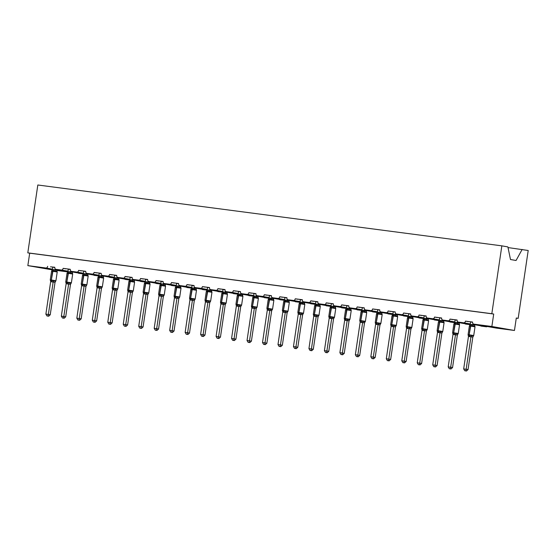 <?xml version="1.0" encoding="UTF-8"?>
<svg xmlns="http://www.w3.org/2000/svg" width="556" height="556" viewBox="0 0 556 556"><rect width="100%" height="100%" fill="white"/><g stroke="black" fill="none" stroke-linecap="round" stroke-linejoin="round"><path stroke-width="0.83" d="M508.024 247.573L528.2 250.492L518.178 318.352L516.295 318.018L514.46 330.472L496.404 328.103A1.89 1.501 100 0 1 496.355 328.096A1.89 1.501 100 0 1 496.299 328.082M516.288 318.101L518.178 318.352M54.787 267.387L52.806 267.214M52.382 269.868L27.842 265.629L29.683 253.182L493.707 314.043L491.865 326.49L473.816 324.127A1.89 1.501 100 0 1 473.761 324.113A1.89 1.501 100 0 1 472.6 322.063L465.462 321.125A1.89 1.501 -80 0 1 463.697 322.8L458.339 322.098A1.89 1.501 100 0 1 458.29 322.084A1.89 1.501 100 0 1 457.129 320.034L449.985 319.095A1.89 1.501 -80 0 1 448.226 320.77L442.868 320.068A1.89 1.501 100 0 1 442.812 320.054A1.89 1.501 100 0 1 441.652 318.004L434.514 317.066A1.89 1.501 -80 0 1 432.749 318.741L427.39 318.032A1.89 1.501 100 0 1 427.342 318.025A1.89 1.501 100 0 1 426.181 315.975L419.036 315.037A1.89 1.501 -80 0 1 417.278 316.711L411.92 316.003A1.89 1.501 100 0 1 411.864 315.996A1.89 1.501 100 0 1 410.703 313.945L403.566 313.007A1.89 1.501 -80 0 1 401.8 314.682L396.442 313.973A1.89 1.501 100 0 1 396.393 313.966A1.89 1.501 100 0 1 395.233 311.916L388.088 310.978A1.89 1.501 -80 0 1 386.33 312.653L380.971 311.944A1.89 1.501 100 0 1 380.916 311.937A1.89 1.501 100 0 1 379.755 309.887L372.617 308.948A1.89 1.501 -80 0 1 370.852 310.616L365.494 309.914A1.89 1.501 100 0 1 365.445 309.907A1.89 1.501 100 0 1 364.284 307.857L357.14 306.919A1.89 1.501 -80 0 1 355.381 308.587L350.023 307.885A1.89 1.501 100 0 1 349.967 307.878A1.89 1.501 100 0 1 348.814 305.828L341.669 304.89A1.89 1.501 -80 0 1 339.904 306.558L334.545 305.856A1.89 1.501 100 0 1 334.497 305.849A1.89 1.501 100 0 1 333.336 303.798L326.191 302.86A1.89 1.501 -80 0 1 324.433 304.528L319.075 303.826A1.89 1.501 100 0 1 319.019 303.819A1.89 1.501 100 0 1 317.865 301.769L310.721 300.831A1.89 1.501 -80 0 1 308.955 302.499L303.597 301.797A1.89 1.501 100 0 1 303.548 301.79A1.89 1.501 100 0 1 302.388 299.74L295.243 298.801A1.89 1.501 -80 0 1 293.485 300.469L288.126 299.767A1.89 1.501 100 0 1 288.077 299.76A1.89 1.501 100 0 1 286.917 297.71L279.772 296.772A1.89 1.501 -80 0 1 278.007 298.44L272.649 297.738A1.89 1.501 100 0 1 272.6 297.731A1.89 1.501 100 0 1 271.439 295.674L264.295 294.743A1.89 1.501 -80 0 1 262.536 296.411L257.178 295.709A1.89 1.501 100 0 1 257.129 295.702A1.89 1.501 100 0 1 255.968 293.644L248.824 292.713A1.89 1.501 -80 0 1 247.059 294.381L241.707 293.679A1.89 1.501 100 0 1 241.651 293.672A1.89 1.501 100 0 1 240.491 291.615L233.346 290.684A1.89 1.501 -80 0 1 231.588 292.352L226.229 291.65A1.89 1.501 100 0 1 226.181 291.643A1.89 1.501 100 0 1 225.02 289.586L217.876 288.654A1.89 1.501 -80 0 1 216.11 290.322L210.759 289.62A1.89 1.501 100 0 1 210.703 289.613A1.89 1.501 100 0 1 209.542 287.556L202.405 286.625A1.89 1.501 -80 0 1 200.64 288.293L195.281 287.591A1.89 1.501 100 0 1 195.232 287.584A1.89 1.501 100 0 1 194.072 285.527L186.927 284.596A1.89 1.501 -80 0 1 185.162 286.264L179.81 285.562A1.89 1.501 100 0 1 179.755 285.555A1.89 1.501 100 0 1 178.594 283.497L171.456 282.566A1.89 1.501 -80 0 1 169.691 284.234L164.333 283.532A1.89 1.501 100 0 1 164.284 283.525A1.89 1.501 100 0 1 163.123 281.468L155.979 280.537A1.89 1.501 -80 0 1 154.214 282.205L148.862 281.503A1.89 1.501 100 0 1 148.806 281.496A1.89 1.501 100 0 1 147.646 279.439L140.508 278.507A1.89 1.501 -80 0 1 138.743 280.175L133.384 279.473A1.89 1.501 100 0 1 133.336 279.466A1.89 1.501 100 0 1 132.175 277.409L125.03 276.478A1.89 1.501 -80 0 1 123.265 278.146L117.914 277.444A1.89 1.501 100 0 1 117.858 277.437A1.89 1.501 100 0 1 116.697 275.38L109.56 274.449A1.89 1.501 -80 0 1 107.794 276.117L102.436 275.415A1.89 1.501 100 0 1 102.387 275.408A1.89 1.501 100 0 1 101.227 273.35L94.082 272.419A1.89 1.501 -80 0 1 92.317 274.087L86.965 273.385A1.89 1.501 100 0 1 86.91 273.378A1.89 1.501 100 0 1 85.749 271.321L78.611 270.383A1.89 1.501 -80 0 1 76.846 272.058L71.488 271.356A1.89 1.501 100 0 1 71.439 271.349A1.89 1.501 100 0 1 70.278 269.292L63.134 268.353A1.89 1.501 -80 0 1 61.368 270.028L56.017 269.326A1.89 1.501 100 0 1 55.961 269.319A1.89 1.501 100 0 1 54.801 267.262L50.485 266.824M70.264 269.417L68.277 269.243M63.134 268.353L65.956 268.854M85.735 271.446L83.754 271.272M78.611 270.383L81.433 270.883M101.213 273.476L98.864 273.26M94.082 272.419L96.904 272.913M116.684 275.505L114.696 275.338M109.56 274.449L112.381 274.942M132.161 277.534L129.812 277.319M125.03 276.478L127.852 276.971M147.632 279.564L145.644 279.397M140.508 278.507L143.33 279.001M163.11 281.593L160.76 281.378M155.979 280.537L158.801 281.03M178.58 283.623L176.238 283.407M171.456 282.566L174.278 283.06M194.051 285.652L192.07 285.485M186.927 284.596L189.749 285.089M209.529 287.681L207.186 287.466M202.405 286.625L205.227 287.118M224.999 289.711L223.019 289.544M217.876 288.654L220.697 289.148M240.477 291.74L238.135 291.525M233.346 290.684L236.175 291.177M255.948 293.77L253.605 293.554M248.824 292.713L251.646 293.207M271.425 295.799L269.438 295.632M264.295 294.743L267.123 295.236M286.896 297.835L284.554 297.613M279.772 296.772L282.594 297.265M302.374 299.865L300.386 299.691M295.243 298.801L298.072 299.295M317.844 301.894L315.864 301.72M310.721 300.831L313.542 301.324M333.322 303.923L330.973 303.701M326.191 302.86L329.02 303.354M348.793 305.953L346.812 305.779M341.669 304.89L344.491 305.383M364.27 307.982L361.921 307.76M357.14 306.919L359.968 307.412M379.741 310.012L377.76 309.838M372.617 308.948L375.439 309.442M395.219 312.041L392.87 311.819M388.088 310.978L390.917 311.471M410.689 314.07L408.347 313.848M403.566 313.007L406.387 313.501M426.167 316.1L424.179 315.926M419.036 315.037L421.865 315.53M441.638 318.129L439.296 317.907M434.514 317.066L437.336 317.559M457.115 320.159L455.128 319.985M449.985 319.095L452.813 319.596M52.445 267.172L52.799 267.234M67.915 269.201L68.277 269.264M83.393 271.231L83.747 271.293M114.341 275.289L114.696 275.352M145.29 279.348L145.644 279.411M191.709 285.436L192.07 285.499M222.657 289.495L223.019 289.558M269.076 295.584L269.438 295.646M300.025 299.642L300.386 299.705M315.502 301.672L315.857 301.734M346.451 305.73L346.805 305.793M377.399 309.789L377.753 309.852M423.818 315.877L424.179 315.94M454.766 319.936L455.128 319.999M472.586 322.188L470.605 322.014M465.462 321.125L468.284 321.625M470.244 321.966L470.598 322.028M27.842 265.629L45.898 267.999A1.89 1.501 -80 0 0 47.663 266.324M56.795 270.445L67.86 271.898L56.858 269.931M480.933 326.073A1.89 1.501 100 0 1 480.877 326.066L486.285 326.775A1.89 1.501 -80 0 0 487.271 326.497M465.455 324.044A1.89 1.501 100 0 1 465.407 324.037L470.188 324.662M449.985 322.014A1.89 1.501 100 0 1 449.929 322.007L454.711 322.633L443.716 320.666M434.507 319.985A1.89 1.501 100 0 1 434.458 319.978L439.24 320.603M419.036 317.956A1.89 1.501 100 0 1 418.981 317.949L423.762 318.574M403.559 315.926A1.89 1.501 100 0 1 403.51 315.919L408.292 316.545M388.088 313.897A1.89 1.501 100 0 1 388.032 313.89L392.814 314.515M372.61 311.867A1.89 1.501 100 0 1 372.562 311.86L377.343 312.486L366.341 310.519M357.14 309.838A1.89 1.501 100 0 1 357.084 309.831L361.866 310.456M341.662 307.809A1.89 1.501 100 0 1 341.613 307.802L346.395 308.427M326.191 305.779A1.89 1.501 100 0 1 326.136 305.772L330.917 306.398M310.714 303.75A1.89 1.501 100 0 1 310.665 303.743L315.447 304.368M295.243 301.72A1.89 1.501 100 0 1 295.187 301.713L299.969 302.339M279.765 299.691A1.89 1.501 100 0 1 279.717 299.684L284.498 300.31M264.295 297.662A1.89 1.501 100 0 1 264.246 297.655L269.021 298.28M248.817 295.632A1.89 1.501 100 0 1 248.768 295.625L253.55 296.251M233.346 293.603A1.89 1.501 100 0 1 233.298 293.596L238.072 294.221M217.869 291.573A1.89 1.501 100 0 1 217.82 291.566L222.602 292.192L211.6 290.225M202.398 289.544A1.89 1.501 100 0 1 202.349 289.537L207.124 290.162M186.927 287.515A1.89 1.501 100 0 1 186.872 287.508L191.653 288.133M171.45 285.485A1.89 1.501 100 0 1 171.401 285.478L176.176 286.104M155.979 283.456A1.89 1.501 100 0 1 155.923 283.442L160.705 284.074M140.501 281.426A1.89 1.501 100 0 1 140.453 281.412L145.227 282.045M125.03 279.397A1.89 1.501 100 0 1 124.975 279.383L129.756 280.015M109.553 277.368A1.89 1.501 100 0 1 109.504 277.354L114.279 277.986M94.082 275.338A1.89 1.501 100 0 1 94.027 275.324L98.808 275.957M78.604 273.309A1.89 1.501 100 0 1 78.556 273.295L83.331 273.927M29.683 253.182L27.8 252.848L37.822 184.995L501.846 245.849L507.885 246.92L510.491 259.513L516.058 260.493L522.16 249.429M491.865 326.49L514.46 330.472M501.846 245.849L491.824 313.709L493.707 314.043M27.8 252.848L491.824 313.709M472.906 323.536L472.732 324.732L474.602 325.051L474.977 326.692L474.782 326.233L469.542 325.642M468.305 335.275L468.103 334.816L469.257 335.407L471.3 335.233L473.344 335.998L473.656 335.65L472.815 337.11L468.479 336.394L463.676 368.927L466.157 369.253L470.953 336.769M465.733 370.873L464.747 370.748L466.491 371.005L465.733 370.873L466.157 369.253L468.041 369.587L472.836 337.103M470.612 321.931L470.244 324.461L472.746 324.725A1.383 1.056 -107.9 0 0 473.371 325.99M474.727 324.287L474.615 325.058A1.383 1.042 -52.8 0 0 474.782 326.233L474.977 326.692M469.424 325.858L470.244 324.461M472.725 324.787L472.628 326.275M468.479 336.394L468.159 335.087M471.3 335.233L470.96 336.714M463.676 368.927L464.747 370.748M466.491 371.005L468.041 369.587M457.435 321.507L457.254 322.702L459.138 323.029L459.506 324.662L459.305 324.204L454.064 323.606M452.827 333.246L452.633 332.787L453.786 333.378L455.83 333.204L457.866 333.968L458.186 333.621L457.345 335.08L453.008 334.358L448.199 366.897L450.68 367.224L455.475 334.74M450.263 368.843L449.269 368.718L451.013 368.975L450.263 368.843L450.68 367.224L452.563 367.558L457.359 335.073M459.256 322.258L459.138 323.029M455.142 319.902L454.766 322.431L457.254 322.702M459.506 324.662L459.305 324.204A1.383 1.042 -52.8 0 1 459.124 323.022M453.953 323.828L454.766 322.431M457.247 322.758L457.15 324.245M453.008 334.358L452.681 333.058M455.83 333.204L455.489 334.684M448.199 366.897L449.269 368.718M451.013 368.975L452.563 367.558M441.957 319.478L441.784 320.673L443.653 320.993L444.029 322.633L443.834 322.174L438.594 321.576M437.357 331.216L437.155 330.757L438.309 331.348L440.359 331.174L442.395 331.939L442.708 331.591L441.867 333.051L437.53 332.328L432.728 364.868L435.209 365.195L440.005 332.71M434.785 366.814L433.798 366.689L435.543 366.946L434.785 366.814L435.209 365.195L437.092 365.528L441.888 333.044A1.383 1.056 -107.9 0 1 442.395 331.939M443.778 320.228L443.667 321A1.383 1.042 -52.8 0 0 443.834 322.174L444.029 322.633M439.671 317.865L439.296 320.402L441.784 320.673M438.482 321.799L439.296 320.402M441.777 320.729L441.679 322.216M437.53 332.328L437.211 331.029M440.359 331.174L440.011 332.655M432.728 364.868L433.798 366.689M435.543 366.946L437.092 365.528M426.487 317.448L426.306 318.644L428.176 318.963L428.558 320.603L428.356 320.145L423.116 319.547M421.879 329.18L421.684 328.728L422.838 329.319L424.881 329.145L426.918 329.91L427.237 329.562L426.396 331.022L422.06 330.299L417.25 362.839L419.731 363.165L424.527 330.681A1.383 1.042 -52.8 0 1 425.507 329.659M419.314 364.785L418.32 364.66L420.065 364.917L419.314 364.785L419.731 363.165L421.615 363.499L426.41 331.015M428.308 318.199L428.19 318.97A1.383 1.042 -52.8 0 0 428.356 320.145L428.558 320.603M424.193 315.836L423.818 318.373L426.306 318.644M423.005 319.769L423.818 318.373M426.299 318.699L426.202 320.186M422.06 330.299L421.733 328.999M424.881 329.145L424.541 330.625M417.25 362.839L418.32 364.66M420.065 364.917L421.615 363.499M411.009 315.419L410.835 316.614L412.719 316.941L413.08 318.574L412.886 318.115L407.645 317.518M406.408 327.15L406.207 326.699L407.36 327.282L409.411 327.116L411.447 327.88L411.76 327.533L410.919 328.992L406.582 328.269L401.779 360.809L404.261 361.136L409.056 328.652M403.844 362.755L402.85 362.63L404.594 362.887L403.844 362.755L404.261 361.136L406.144 361.469L410.94 328.985M408.723 313.806L408.347 316.343L410.849 316.607A1.383 1.056 -107.9 0 0 411.475 317.872M412.83 316.169L412.719 316.941M413.08 318.574L412.886 318.115A1.383 1.042 -52.8 0 1 412.705 316.934M407.534 317.74L408.347 316.343M410.828 316.67L410.731 318.157M406.582 328.269L406.262 326.963M409.411 327.116L409.063 328.596M401.779 360.809L402.85 362.63M404.594 362.887L406.144 361.469M395.538 313.389L395.358 314.585L397.227 314.904L397.609 316.545L397.415 316.086L392.168 315.488M390.931 325.121L390.736 324.669L391.89 325.253L393.933 325.086L395.969 325.851L396.289 325.503L395.448 326.963L391.111 326.24L386.302 358.78L388.783 359.106L393.578 326.622M388.366 360.726L387.372 360.601L389.117 360.858L388.366 360.726L388.783 359.106L390.666 359.44L395.462 326.956A1.383 1.056 -107.9 0 1 395.969 325.851M397.359 314.14L397.241 314.911A1.383 1.042 -52.8 0 0 397.415 316.086L397.609 316.545M393.245 311.777L392.87 314.314L395.358 314.585M392.056 315.711L392.87 314.314M395.351 314.64L395.253 316.128M391.111 326.24L390.785 324.933M393.933 325.086L393.592 326.567M386.302 358.78L387.372 360.601M389.117 360.858L390.666 359.44M380.061 311.36L379.887 312.555L381.757 312.875L382.139 314.515L381.937 314.057L376.697 313.459M375.46 323.092L375.258 322.64L376.412 323.224L378.462 323.057L380.499 323.821L380.811 323.474L379.97 324.933L375.634 324.211L370.831 356.75L373.312 357.077L378.108 324.593A1.383 1.042 -52.8 0 1 379.081 323.571M372.895 358.696L371.901 358.571L373.646 358.828L372.895 358.696L373.312 357.077L375.196 357.411L379.991 324.926M377.774 309.748L377.399 312.284L379.901 312.548A1.383 1.056 -107.9 0 0 380.526 313.806M381.882 312.111L381.77 312.882A1.383 1.042 -52.8 0 0 381.937 314.057L382.139 314.515M376.586 313.681L377.399 312.284M379.88 312.611L379.783 314.098M375.634 324.211L375.314 322.904M378.462 323.057L378.115 324.537M370.831 356.75L371.901 358.571M373.646 358.828L375.196 357.411M364.59 309.331L364.409 310.526L366.293 310.853L366.661 312.486L366.467 312.027L361.219 311.43M359.982 321.062L359.788 320.61L360.941 321.194L362.985 321.027L365.021 321.792L365.341 321.444L364.5 322.904L360.163 322.181L355.353 354.721L357.835 355.048L362.63 322.563M357.418 356.667L356.424 356.542L358.168 356.799L357.418 356.667L357.835 355.048L359.718 355.381L364.514 322.897M362.297 307.718L361.921 310.255L364.43 310.519A1.383 1.056 -107.9 0 0 365.049 311.777M366.411 310.081L366.293 310.853M366.661 312.486L366.467 312.027A1.383 1.042 -52.8 0 1 366.279 310.846M361.108 311.652L361.921 310.255M364.402 310.582L364.305 312.069M360.163 322.181L359.836 320.875M362.985 321.027L362.644 322.508M355.353 354.721L356.424 356.542M358.168 356.799L359.718 355.381M349.112 307.301L348.939 308.49L350.822 308.823L351.19 310.456L350.989 309.998L345.749 309.4M344.511 319.033L344.31 318.581L345.471 319.165L347.514 318.998L349.55 319.763L349.863 319.415L349.022 320.875L344.685 320.152L339.883 352.692L342.364 353.018L347.159 320.534M341.947 354.638L340.953 354.513L342.698 354.77L341.947 354.638L342.364 353.018L344.247 353.352L349.043 320.868A1.383 1.056 -107.9 0 1 349.55 319.763M350.933 308.052L350.822 308.823M346.826 305.689L346.451 308.226L348.939 308.49M351.19 310.456L350.989 309.998A1.383 1.042 -52.8 0 1 350.808 308.816M345.637 309.623L346.451 308.226M348.932 308.552L348.834 310.039M344.685 320.152L344.366 318.845M347.514 318.998L347.166 320.478M339.883 352.692L340.953 354.513M342.698 354.77L344.247 353.352M333.642 305.272L333.461 306.46L335.344 306.794L335.713 308.427L335.518 307.968L330.271 307.371M329.034 317.003L328.839 316.552L329.993 317.135L332.036 316.969L334.073 317.733L334.392 317.386L333.551 318.845L329.215 318.122L324.405 350.662L326.886 350.989L331.682 318.505A1.383 1.042 -52.8 0 1 332.662 317.483M326.469 352.608L325.482 352.483L327.22 352.74L326.469 352.608L326.886 350.989L328.77 351.322L333.565 318.838A1.383 1.056 -107.9 0 1 334.073 317.733M335.463 306.022L335.344 306.794M331.348 303.659L330.973 306.196L333.461 306.46M335.713 308.427L335.518 307.968A1.383 1.042 -52.8 0 1 335.331 306.787M330.16 307.593L330.973 306.196M333.454 306.523L333.357 308.01M329.215 318.122L328.888 316.816M332.036 316.969L331.696 318.449M324.405 350.662L325.482 352.483M327.22 352.74L328.77 351.322M318.164 303.242L317.99 304.431L319.86 304.757L320.242 306.398L320.041 305.939L314.8 305.341M313.563 314.974L313.362 314.522L314.522 315.106L316.566 314.939L318.602 315.704L318.915 315.356L318.074 316.816L313.737 316.093L308.934 348.633L311.416 348.959L316.211 316.475M310.999 350.579L310.005 350.447L311.749 350.711L310.999 350.579L311.416 348.959L313.299 349.293L318.095 316.809M315.877 301.63L315.502 304.167L318.004 304.431A1.383 1.056 -107.9 0 0 318.63 305.689M319.985 303.993L319.874 304.764A1.383 1.042 -52.8 0 0 320.041 305.939L320.242 306.398M314.689 305.564L315.502 304.167M317.983 304.493L317.886 305.981M313.737 316.093L313.417 314.786M316.566 314.939L316.218 316.42M308.934 348.633L310.005 350.447M311.749 350.711L313.299 349.293M302.693 301.213L302.513 302.401L304.396 302.735L304.764 304.368L304.57 303.91L299.33 303.312M298.085 312.945L297.891 312.493L299.045 313.077L301.088 312.91L303.124 313.674L303.444 313.327L302.603 314.786L298.266 314.064L293.457 346.603L295.938 346.93L300.733 314.446M295.521 348.549L294.534 348.417L296.272 348.681L295.521 348.549L295.938 346.93L297.821 347.264L302.617 314.779M304.514 301.964L304.396 302.735M300.4 299.601L300.025 302.137L302.513 302.401M304.764 304.368L304.57 303.91A1.383 1.042 -52.8 0 1 304.382 302.728M299.211 303.534L300.025 302.137M302.506 302.464L302.415 303.951M298.266 314.064L297.946 312.757M301.088 312.91L300.747 314.39M293.457 346.603L294.534 348.417M296.272 348.681L297.821 347.264M287.216 299.184L287.042 300.372L288.911 300.699L289.294 302.339L289.092 301.88L283.852 301.282M282.615 310.915L282.413 310.463L283.574 311.047L285.617 310.88L287.654 311.645L287.966 311.297L287.125 312.757L282.789 312.034L277.986 344.574L280.467 344.901L285.263 312.416M280.05 346.52L279.056 346.388L280.801 346.652L280.05 346.52L280.467 344.901L282.351 345.234L287.146 312.75A1.383 1.056 -107.9 0 1 287.654 311.645M289.037 299.934L288.925 300.706A1.383 1.042 -52.8 0 0 289.092 301.88L289.294 302.339M284.929 297.571L284.554 300.108L287.042 300.372M283.741 301.505L284.554 300.108M287.035 300.428L286.938 301.922M282.789 312.034L282.469 310.728M285.617 310.88L285.27 312.361M277.986 344.574L279.056 346.388M280.801 346.652L282.351 345.234M271.745 297.154L271.564 298.343L273.434 298.669L273.816 300.31L273.621 299.851L268.381 299.253M267.137 308.886L266.943 308.434L268.096 309.018L270.14 308.851L272.176 309.616L272.496 309.268L271.655 310.728L267.318 310.005L262.515 342.545L264.99 342.871L269.785 310.387A1.383 1.042 -52.8 0 1 270.765 309.365M264.573 344.491L263.586 344.359L265.323 344.623L264.573 344.491L264.99 342.871L266.873 343.205L271.669 310.721M269.451 295.542L269.076 298.079L271.585 298.343A1.383 1.056 -107.9 0 0 272.204 299.601M273.566 297.905L273.448 298.676A1.383 1.042 -52.8 0 0 273.621 299.851L273.816 300.31M268.263 299.475L269.076 298.079M271.557 298.398L271.467 299.892M267.318 310.005L266.998 308.698M270.14 308.851L269.799 310.331M262.515 342.545L263.586 344.359M265.323 344.623L266.873 343.205M256.267 295.125L256.094 296.313L257.977 296.647L258.345 298.28L258.144 297.821L252.904 297.224M251.666 306.856L251.465 306.405L252.626 306.988L254.669 306.822L256.705 307.579L257.018 307.239L256.184 308.698L251.84 307.975L247.038 340.515L249.519 340.842L254.314 308.358M249.102 342.461L248.108 342.329L249.852 342.593L249.102 342.461L249.519 340.842L251.402 341.175L256.198 308.691M253.981 293.512L253.605 296.049L256.107 296.313A1.383 1.056 -107.9 0 0 256.733 297.571M258.088 295.875L257.977 296.647M258.345 298.28L258.144 297.821A1.383 1.042 -52.8 0 1 257.963 296.64M252.792 297.446L253.605 296.049M256.087 296.369L255.989 297.863M251.84 307.975L251.52 306.669M254.669 306.822L254.321 308.302M247.038 340.515L248.108 342.329M249.852 342.593L251.402 341.175M240.797 293.095L240.616 294.284L242.485 294.61L242.868 296.251L242.673 295.792L237.433 295.194M236.189 304.827L235.994 304.375L237.148 304.959L239.191 304.792L241.228 305.55L241.547 305.209L240.706 306.669L236.369 305.946L231.567 338.486L234.041 338.812L238.844 306.328M233.624 340.432L232.637 340.3L234.375 340.564L233.624 340.432L234.041 338.812L235.925 339.146L240.72 306.662A1.383 1.056 -107.9 0 1 241.228 305.55M242.618 293.846L242.499 294.617A1.383 1.042 -52.8 0 0 242.673 295.792L242.868 296.251M238.503 291.483L238.128 294.02L240.616 294.284M237.315 295.417L238.128 294.02M240.609 294.339L240.519 295.834M236.369 305.946L236.05 304.639M239.191 304.792L238.851 306.273M231.567 338.486L232.637 340.3M234.375 340.564L235.925 339.146M225.319 291.066L225.145 292.254L227.015 292.574L227.397 294.221L227.195 293.763L221.955 293.165M220.718 302.798L220.517 302.346L221.677 302.93L223.72 302.763L225.757 303.52L226.07 303.18L225.236 304.639L220.892 303.917L216.089 336.456L218.571 336.783L223.366 304.299A1.383 1.042 -52.8 0 1 224.346 303.277M218.154 338.402L217.16 338.27L218.904 338.534L218.154 338.402L218.571 336.783L220.454 337.117L225.25 304.632M223.032 289.454L222.657 291.99L225.159 292.254A1.383 1.056 -107.9 0 0 225.785 293.512M227.14 291.817L227.029 292.588M227.397 294.221L227.195 293.763A1.383 1.042 -52.8 0 1 227.015 292.574M221.844 293.387L222.657 291.99M225.138 292.31L225.041 293.804M220.892 303.917L220.572 302.61M223.72 302.763L223.373 304.243M216.089 336.456L217.16 338.27M218.904 338.534L220.454 337.117M209.848 289.037L209.668 290.225L211.537 290.545L211.919 292.192L211.725 291.733L206.484 291.135M205.24 300.768L205.046 300.316L206.2 300.9L208.243 300.733L210.279 301.491L210.599 301.15L209.758 302.61L205.421 301.887L200.619 334.427L203.093 334.754L207.895 302.269M202.676 336.373L201.689 336.241L203.426 336.505L202.676 336.373L203.093 334.754L204.976 335.087L209.772 302.603M207.555 287.424L207.179 289.961L209.688 290.225A1.383 1.056 -107.9 0 0 210.307 291.483M211.669 289.787L211.551 290.559M211.919 292.192L211.725 291.733A1.383 1.042 -52.8 0 1 211.537 290.545M206.366 291.358L207.179 289.961M209.661 290.281L209.57 291.775M205.421 301.887L205.101 300.581M208.243 300.733L207.902 302.214M200.619 334.427L201.689 336.241M203.426 336.505L204.976 335.087M194.371 287.007L194.197 288.196L196.066 288.515L196.449 290.162L196.247 289.704L191.007 289.106M189.77 298.739L189.568 298.287L190.729 298.871L192.772 298.704L194.808 299.462L195.121 299.121L194.287 300.581L189.944 299.858L185.141 332.398L187.622 332.724L192.418 300.24M187.205 334.344L186.211 334.212L187.956 334.476L187.205 334.344L187.622 332.724L189.506 333.058L194.301 300.574A1.383 1.056 -107.9 0 1 194.808 299.462M196.192 287.751L196.08 288.529M192.084 285.395L191.709 287.932L194.197 288.196M196.449 290.162L196.247 289.704A1.383 1.042 -52.8 0 1 196.066 288.515M190.896 289.328L191.709 287.932M194.19 288.251L194.093 289.745M189.944 299.858L189.624 298.551M192.772 298.704L192.425 300.184M185.141 332.398L186.211 334.212M187.956 334.476L189.506 333.058M178.9 284.978L178.719 286.166L180.589 286.486L180.971 288.133L180.776 287.674L175.536 287.077M174.292 296.709L174.097 296.258L175.251 296.841L177.294 296.675L179.331 297.432L179.651 297.092L178.81 298.551L174.473 297.828L169.67 330.368L172.145 330.695L176.947 298.211A1.383 1.042 -52.8 0 1 177.92 297.189M171.728 332.314L170.741 332.182L172.478 332.446L171.728 332.314L172.145 330.695L174.028 331.029L178.823 298.544A1.383 1.056 -107.9 0 1 179.331 297.432M180.721 285.721L180.603 286.5M176.606 283.365L176.231 285.902L178.719 286.166M180.971 288.133L180.776 287.674A1.383 1.042 -52.8 0 1 180.589 286.486M175.418 287.299L176.231 285.902M178.712 286.222L178.622 287.716M174.473 297.828L174.153 296.522M177.294 296.675L176.954 298.155M169.67 330.368L170.741 332.182M172.478 332.446L174.028 331.029M163.422 282.948L163.249 284.137L165.118 284.457L165.5 286.104L165.299 285.645L160.059 285.047M158.821 294.68L158.62 294.228L159.78 294.812L161.824 294.645L163.86 295.403L164.173 295.062L163.353 296.515L158.995 295.799L154.193 328.339L156.674 328.665L161.469 296.181M156.257 330.285L155.263 330.153L157.007 330.417L156.257 330.285L156.674 328.665L158.557 328.999L163.353 296.515M165.243 283.692L165.132 284.47A1.383 1.042 -52.8 0 0 165.299 285.645L165.5 286.104M161.136 281.336L160.76 283.873L163.249 284.137M159.947 285.27L160.76 283.873M163.242 284.192L163.144 285.687M158.995 295.799L158.675 294.492M161.824 294.645L161.476 296.126M154.193 328.339L155.263 330.153M157.007 330.417L158.557 328.999M147.952 280.919L147.771 282.107L149.64 282.427L150.023 284.074L149.828 283.616L144.588 283.018M143.344 292.651L143.149 292.199L144.303 292.783L146.346 292.616L148.382 293.373L148.702 293.033L147.875 294.485L143.524 293.77L138.722 326.309L141.196 326.636L145.999 294.152M140.779 328.255L139.792 328.123L141.53 328.387L140.779 328.255L141.196 326.636L143.08 326.97L147.875 294.485A1.383 1.056 -107.9 0 1 148.382 293.373M149.772 281.663L149.654 282.441M145.658 279.307L145.283 281.836L147.771 282.107M150.023 284.074L149.828 283.616A1.383 1.042 -52.8 0 1 149.64 282.427M144.47 283.24L145.283 281.836M147.764 282.163L147.674 283.657M143.524 293.77L143.205 292.463M146.346 292.616L146.006 294.096M138.722 326.309L139.792 328.123M141.53 328.387L143.08 326.97M132.474 278.89L132.3 280.078L134.17 280.398L134.552 282.045L134.35 281.586L129.11 280.988M127.873 290.621L127.671 290.169L128.832 290.753L130.875 290.586L132.912 291.344L133.225 291.003L132.404 292.456L128.047 291.74L123.244 324.28L125.725 324.607L130.521 292.122M125.308 326.226L124.315 326.094L126.059 326.358L125.308 326.226L125.725 324.607L127.609 324.94L132.404 292.456A1.383 1.056 -107.9 0 1 132.912 291.344M134.295 279.633L134.184 280.412A1.383 1.042 -52.8 0 0 134.35 281.586L134.552 282.045M130.187 277.277L129.812 279.807L132.3 280.078M128.999 281.204L129.812 279.807M132.293 280.134L132.196 281.628M128.047 291.74L127.727 290.434M130.875 290.586L130.528 292.067M123.244 324.28L124.315 326.094M126.059 326.358L127.609 324.94M117.003 276.86L116.829 278.049L118.692 278.368L119.074 280.009L118.88 279.557L113.639 278.959M112.395 288.592L112.201 288.14L113.354 288.724L115.398 288.557L117.434 289.315L117.754 288.974L116.934 290.427L112.576 289.711L107.774 322.251L110.248 322.577L115.05 290.093A1.383 1.042 -52.8 0 1 116.023 289.071M109.831 324.197L108.844 324.065L110.581 324.329L109.831 324.197L110.248 322.577L112.131 322.904L116.934 290.427M114.71 275.248L114.334 277.778L116.843 278.042A1.383 1.056 -107.9 0 0 117.469 279.307M118.824 277.604L118.706 278.382A1.383 1.042 -52.8 0 0 118.88 279.557L119.074 280.009M113.521 279.175L114.334 277.778M116.816 278.104L116.725 279.599M112.576 289.711L112.256 288.404M115.398 288.557L115.057 290.037M107.774 322.251L108.844 324.065M110.581 324.329L112.131 322.904M101.526 274.831L101.352 276.019L103.221 276.339L103.604 277.979L103.402 277.527L98.162 276.93M96.925 286.562L96.723 286.111L97.884 286.694L99.927 286.528L101.963 287.285L102.276 286.945L101.456 288.397L97.098 287.681L92.296 320.221L94.777 320.548L99.573 288.064M94.36 322.167L93.366 322.035L95.111 322.299L94.36 322.167L94.777 320.548L96.661 320.875L101.456 288.397M99.239 273.218L98.864 275.748L101.366 276.012A1.383 1.056 -107.9 0 0 101.991 277.277M103.346 275.574L103.235 276.353M103.604 277.979L103.402 277.527A1.383 1.042 -52.8 0 1 103.221 276.339M98.051 277.145L98.864 275.748M101.345 276.075L101.248 277.569M97.098 287.681L96.779 286.375M99.927 286.528L99.58 288.008M92.296 320.221L93.366 322.035M95.111 322.299L96.661 320.875M86.055 272.801L85.881 273.99L87.744 274.31L88.126 275.95L87.931 275.498L82.691 274.9M81.447 284.533L81.252 284.081L82.406 284.665L84.449 284.498L86.486 285.256L86.805 284.915L85.985 286.368L81.628 285.652L76.825 318.192L79.299 318.518L84.102 286.034M78.882 320.138L77.896 320.006L79.64 320.27L78.882 320.138L79.299 318.518L81.183 318.845L85.985 286.368A1.383 1.056 -107.9 0 1 86.486 285.256M87.876 273.545L87.758 274.323A1.383 1.042 -52.8 0 0 87.931 275.498L88.126 275.95M83.761 271.189L83.386 273.719L85.881 273.99M82.573 275.116L83.386 273.719M85.867 274.045L85.777 275.54M81.628 285.652L81.308 284.345M84.449 284.498L84.109 285.979M76.825 318.192L77.896 320.006M79.64 320.27L81.183 318.845M70.577 270.772L70.403 271.96L72.273 272.28L72.655 273.92L72.454 273.469L67.213 272.871M65.976 282.504L65.775 282.052L66.935 282.636L68.979 282.469L71.015 283.226L71.328 282.886L70.508 284.338L66.15 283.623L61.348 316.162L63.829 316.489L68.624 284.005A1.383 1.042 -52.8 0 1 69.604 282.976M63.412 318.108L62.418 317.976L64.162 318.24L63.412 318.108L63.829 316.489L65.712 316.816L70.508 284.338A1.383 1.056 -107.9 0 1 71.015 283.226M68.291 269.16L67.915 271.689L70.417 271.953A1.383 1.056 -107.9 0 0 71.043 273.218M72.398 271.516L72.287 272.294M72.655 273.92L72.454 273.469A1.383 1.042 -52.8 0 1 72.273 272.28M67.102 273.086L67.915 271.689M70.397 272.016L70.299 273.51M66.15 283.623L65.83 282.316M68.979 282.469L68.631 283.949M61.348 316.162L62.418 317.976M64.162 318.24L65.712 316.816M55.107 268.743L54.933 269.931L56.795 270.251L57.178 271.891L56.983 271.439L51.743 270.841M50.499 280.474L50.304 280.015L51.458 280.606L53.501 280.439L55.537 281.197L55.857 280.856L55.037 282.309L50.679 281.593L45.877 314.133L48.358 314.46L53.154 281.975M47.934 316.079L46.947 315.947L48.692 316.211L47.934 316.079L48.358 314.46L50.235 314.786L55.037 282.309M52.813 267.13L52.438 269.66L54.947 269.924A1.383 1.056 -107.9 0 0 55.572 271.189M56.927 269.486L56.809 270.265M57.178 271.891L56.983 271.439A1.383 1.042 -52.8 0 1 56.795 270.251M51.625 271.057L52.438 269.66M54.919 269.987L54.829 271.481M50.679 281.593L50.36 280.287M53.501 280.439L53.161 281.92M45.877 314.133L46.947 315.947M48.692 316.211L50.235 314.786M45.898 267.999L52.514 269.167M56.017 269.326L67.957 271.432L55.961 269.319M61.368 270.028L67.992 271.196M72.336 271.96L83.344 273.899M71.488 271.356L83.428 273.462L71.439 271.349M76.846 272.058L83.463 273.225M87.806 273.99L98.815 275.929M86.965 273.385L98.905 275.491L86.91 273.378M92.317 274.087L98.94 275.255M103.284 276.019L114.293 277.958M102.436 275.415L114.376 277.52L102.387 275.408M107.794 276.117L114.411 277.284M118.755 278.049L129.763 279.988M117.914 277.444L129.854 279.55L117.858 277.437M123.265 278.146L129.889 279.314M134.232 280.078L145.241 282.017M133.384 279.473L145.324 281.579L133.336 279.466M138.743 280.175L145.359 281.343M149.703 282.107L160.712 284.046M148.862 281.503L160.802 283.609L148.806 281.496M154.214 282.205L160.837 283.372M165.181 284.137L176.189 286.076M164.333 283.532L176.273 285.638L164.284 283.525M169.691 284.234L176.308 285.402M180.651 286.166L191.66 288.105M179.81 285.562L191.75 287.667L179.755 285.555M185.162 286.264L191.785 287.431M196.129 288.196L207.138 290.135M195.281 287.591L207.221 289.697L195.232 287.584M200.64 288.293L207.256 289.461M210.759 289.62L222.692 291.726L210.703 289.613M216.11 290.322L222.727 291.49M227.077 292.254L238.086 294.193M226.229 291.65L238.17 293.756L226.181 291.643M231.588 292.352L238.204 293.519M242.548 294.284L253.557 296.223M241.707 293.679L253.64 295.785L241.651 293.672M247.059 294.381L253.675 295.549M258.026 296.313L269.034 298.252M257.178 295.709L269.118 297.814L257.129 295.702M262.536 296.411L269.153 297.578M273.496 298.343L284.505 300.282M272.649 297.738L284.589 299.844L272.6 297.731M278.007 298.44L284.623 299.608M288.974 300.372L299.983 302.311M288.126 299.767L300.066 301.873L288.077 299.76M293.485 300.469L300.101 301.637M304.445 302.401L315.454 304.34M303.597 301.797L315.537 303.903L303.548 301.79M308.955 302.499L315.572 303.666M319.922 304.431L330.931 306.37M319.075 303.826L331.015 305.932L319.019 303.819M324.433 304.528L331.049 305.696M335.393 306.46L346.402 308.399M334.545 305.856L346.485 307.961L334.497 305.849M339.904 306.558L346.52 307.725M350.871 308.49L361.88 310.429M350.023 307.885L361.963 309.991L349.967 307.878M355.381 308.587L361.998 309.755M365.494 309.914L377.434 312.02L365.445 309.907M370.852 310.616L377.468 311.784M381.819 312.548L392.828 314.487M380.971 311.944L392.911 314.05L380.916 311.937M386.33 312.653L392.946 313.813M397.29 314.578L408.299 316.517M396.442 313.973L408.382 316.079L396.393 313.966M401.8 314.682L408.417 315.843M412.767 316.607L423.769 318.546M411.92 316.003L423.86 318.108L411.864 315.996M417.278 316.711L423.894 317.872M428.238 318.637L439.247 320.576M427.39 318.032L439.33 320.138L427.342 318.025M432.749 318.741L439.365 319.902M442.868 320.068L454.808 322.167L442.812 320.054M448.226 320.77L454.843 321.931M459.187 322.695L470.195 324.635M458.339 322.098L470.279 324.197L458.29 322.084M463.697 322.8L470.313 323.96M474.664 324.725L486.285 326.775M473.816 324.127L496.404 328.103M471.363 324.419A1.383 0.841 -82.5 0 1 470.71 325.566A0.632 0.382 97.5 0 0 470.418 326.094L469.361 325.983L469.591 325.58M468.208 335.192L468.076 334.698L469.132 334.809A0.632 0.382 97.5 0 0 469.257 335.407A1.383 0.841 -82.5 0 1 469.542 336.721M469.841 336.755A1.383 0.841 -82.5 0 0 469.556 335.442A0.632 0.382 -82.5 0 1 469.431 334.844L473.726 335.525L475.012 326.81L470.418 326.094L469.132 334.809L470.717 326.129A0.632 0.382 -82.5 0 1 471.008 325.607A1.383 0.841 -82.5 0 0 471.655 324.461M471.926 335.748A1.383 1.042 -52.8 0 0 470.967 336.783M473.344 335.998A1.383 1.056 -107.9 0 0 472.815 337.11M455.885 322.39A1.383 0.841 -82.5 0 1 455.239 323.536A0.632 0.382 97.5 0 0 454.947 324.065L453.884 323.953L454.12 323.55M452.737 333.162L452.598 332.669L453.654 332.78A0.632 0.382 97.5 0 0 453.786 333.378A1.383 0.841 -82.5 0 1 454.071 334.691M454.37 334.726A1.383 0.841 -82.5 0 0 454.085 333.412A0.632 0.382 -82.5 0 1 453.953 332.815L458.248 333.496L459.541 324.78L454.947 324.065L453.654 332.78L455.239 324.099A0.632 0.382 -82.5 0 1 455.538 323.578A1.383 0.841 -82.5 0 0 456.184 322.431M457.275 322.695A1.383 1.056 -107.9 0 0 457.894 323.96M456.455 333.718A1.383 1.042 -52.8 0 0 455.489 334.754M457.866 333.968A1.383 1.056 -107.9 0 0 457.345 335.08M440.415 320.36A1.383 0.841 -82.5 0 1 439.761 321.507A0.632 0.382 97.5 0 0 439.469 322.035L438.413 321.924L438.642 321.521M437.259 331.133L437.127 330.639L438.184 330.75A0.632 0.382 97.5 0 0 438.309 331.348A1.383 0.841 -82.5 0 1 438.594 332.662M438.892 332.696A1.383 0.841 -82.5 0 0 438.608 331.383A0.632 0.382 -82.5 0 1 438.482 330.785L442.778 331.466L444.063 322.751L443.521 322.633L439.469 322.035L438.184 330.75L439.768 322.07A0.632 0.382 -82.5 0 1 440.06 321.549A1.383 0.841 -82.5 0 0 440.706 320.402M441.798 320.666A1.383 1.056 -107.9 0 0 442.423 321.931M440.977 331.689A1.383 1.042 -52.8 0 0 440.018 332.724M424.937 318.331A1.383 0.841 -82.5 0 1 424.291 319.478A0.632 0.382 97.5 0 0 423.999 320.006L422.935 319.895L423.172 319.491M421.789 329.103L421.65 328.61L422.706 328.721A0.632 0.382 97.5 0 0 422.838 329.319A1.383 0.841 -82.5 0 1 423.123 330.632M423.422 330.667A1.383 0.841 -82.5 0 0 423.137 329.354A0.632 0.382 -82.5 0 1 423.005 328.756L427.3 329.437L428.593 320.722L423.999 320.006L422.706 328.721L424.291 320.041A0.632 0.382 -82.5 0 1 424.589 319.519A1.383 0.841 -82.5 0 0 425.236 318.373M426.327 318.637A1.383 1.056 -107.9 0 0 426.945 319.902M426.918 329.91A1.383 1.056 -107.9 0 0 426.396 331.022M409.466 316.301A1.383 0.841 -82.5 0 1 408.813 317.448A0.632 0.382 97.5 0 0 408.521 317.976L407.465 317.865L407.694 317.462M406.311 327.074L406.179 326.58L407.235 326.692A0.632 0.382 97.5 0 0 407.36 327.282A1.383 0.841 -82.5 0 1 407.645 328.603M407.944 328.638A1.383 0.841 -82.5 0 0 407.659 327.324A0.632 0.382 -82.5 0 1 407.534 326.726L411.829 327.408L413.115 318.692L408.521 317.976L407.235 326.692L408.82 318.011A0.632 0.382 -82.5 0 1 409.112 317.49A1.383 0.841 -82.5 0 0 409.758 316.343M410.029 327.63A1.383 1.042 -52.8 0 0 409.07 328.665M411.447 327.88A1.383 1.056 -107.9 0 0 410.919 328.992M393.989 314.272A1.383 0.841 -82.5 0 1 393.342 315.419A0.632 0.382 97.5 0 0 393.05 315.947L391.987 315.836L392.223 315.433M390.84 325.045L390.701 324.551L391.758 324.662A0.632 0.382 97.5 0 0 391.89 325.253A1.383 0.841 -82.5 0 1 392.175 326.567M392.473 326.608A1.383 0.841 -82.5 0 0 392.188 325.295A0.632 0.382 -82.5 0 1 392.056 324.697L396.352 325.378L397.644 316.663L393.05 315.947L391.758 324.662L393.342 315.982A0.632 0.382 -82.5 0 1 393.641 315.46A1.383 0.841 -82.5 0 0 394.287 314.314M395.379 314.578A1.383 1.056 -107.9 0 0 395.997 315.843M394.558 325.601A1.383 1.042 -52.8 0 0 393.592 326.636M378.518 312.243A1.383 0.841 -82.5 0 1 377.865 313.389A0.632 0.382 97.5 0 0 377.573 313.911L376.516 313.806L376.746 313.403M375.37 323.015L375.23 322.522L376.287 322.633A0.632 0.382 97.5 0 0 376.412 323.224A1.383 0.841 -82.5 0 1 376.697 324.537M376.996 324.579A1.383 0.841 -82.5 0 0 376.711 323.265A0.632 0.382 -82.5 0 1 376.586 322.668L380.881 323.349L382.167 314.633L381.625 314.515L377.573 313.911L376.287 322.633L377.872 313.952A0.632 0.382 -82.5 0 1 378.163 313.431A1.383 0.841 -82.5 0 0 378.81 312.284M380.499 323.821A1.383 1.056 -107.9 0 0 379.97 324.933M363.04 310.213A1.383 0.841 -82.5 0 1 362.394 311.36A0.632 0.382 97.5 0 0 362.102 311.881L361.039 311.777L361.275 311.374M359.892 320.986L359.753 320.492L360.809 320.603A0.632 0.382 97.5 0 0 360.941 321.194A1.383 0.841 -82.5 0 1 361.226 322.508M361.525 322.549A1.383 0.841 -82.5 0 0 361.24 321.236A0.632 0.382 -82.5 0 1 361.108 320.638L365.403 321.319L366.696 312.604L362.102 311.881L360.809 320.603L362.394 311.923A0.632 0.382 -82.5 0 1 362.693 311.402A1.383 0.841 -82.5 0 0 363.339 310.255M363.61 321.542A1.383 1.042 -52.8 0 0 362.644 322.577M365.021 321.792A1.383 1.056 -107.9 0 0 364.5 322.904M347.57 308.184A1.383 0.841 -82.5 0 1 346.916 309.331A0.632 0.382 97.5 0 0 346.624 309.852L345.568 309.748L345.804 309.344M344.421 318.956L344.282 318.463L345.339 318.574A0.632 0.382 97.5 0 0 345.471 319.165A1.383 0.841 -82.5 0 1 345.749 320.478M346.047 320.52A1.383 0.841 -82.5 0 0 345.762 319.207A0.632 0.382 -82.5 0 1 345.637 318.609L349.932 319.29L351.218 310.575L350.676 310.456L346.624 309.852L345.339 318.574L346.923 309.894A0.632 0.382 -82.5 0 1 347.215 309.372A1.383 0.841 -82.5 0 0 347.868 308.219M348.953 308.49A1.383 1.056 -107.9 0 0 349.578 309.748M348.132 319.512A1.383 1.042 -52.8 0 0 347.173 320.548M332.092 306.154A1.383 0.841 -82.5 0 1 331.445 307.301A0.632 0.382 97.5 0 0 331.154 307.822L330.09 307.718L330.327 307.308M328.943 316.927L328.805 316.433L329.861 316.538A0.632 0.382 97.5 0 0 329.993 317.135A1.383 0.841 -82.5 0 1 330.278 318.449M330.577 318.491A1.383 0.841 -82.5 0 0 330.292 317.177A0.632 0.382 -82.5 0 1 330.16 316.579L334.455 317.261L335.748 308.545L331.154 307.822L329.861 316.538L331.445 307.864A0.632 0.382 -82.5 0 1 331.744 307.343A1.383 0.841 -82.5 0 0 332.391 306.189M333.482 306.46A1.383 1.056 -107.9 0 0 334.1 307.718M316.621 304.125A1.383 0.841 -82.5 0 1 315.975 305.272A0.632 0.382 97.5 0 0 315.676 305.793L314.62 305.689L314.856 305.279M313.473 314.898L313.334 314.404L314.39 314.508A0.632 0.382 97.5 0 0 314.522 315.106A1.383 0.841 -82.5 0 1 314.8 316.42M315.099 316.461A1.383 0.841 -82.5 0 0 314.814 315.148A0.632 0.382 -82.5 0 1 314.689 314.55L318.984 315.231L320.27 306.516L319.728 306.398L315.676 305.793L314.39 314.508L315.975 305.835A0.632 0.382 -82.5 0 1 316.267 305.313A1.383 0.841 -82.5 0 0 316.92 304.16M317.184 315.454A1.383 1.042 -52.8 0 0 316.225 316.489M318.602 315.704A1.383 1.056 -107.9 0 0 318.074 316.816M301.143 302.096A1.383 0.841 -82.5 0 1 300.497 303.242A0.632 0.382 97.5 0 0 300.205 303.764L299.142 303.659L299.378 303.249M297.995 312.868L297.856 312.375L298.913 312.479A0.632 0.382 97.5 0 0 299.045 313.077A1.383 0.841 -82.5 0 1 299.33 314.39M299.628 314.432A1.383 0.841 -82.5 0 0 299.343 313.118A0.632 0.382 -82.5 0 1 299.211 312.521L303.513 313.202L304.799 304.486L300.205 303.764L298.913 312.479L300.497 303.805A0.632 0.382 -82.5 0 1 300.796 303.284A1.383 0.841 -82.5 0 0 301.442 302.13M302.534 302.401A1.383 1.056 -107.9 0 0 303.152 303.659M301.713 313.424A1.383 1.042 -52.8 0 0 300.747 314.46M303.124 313.674A1.383 1.056 -107.9 0 0 302.603 314.786M285.673 300.066A1.383 0.841 -82.5 0 1 285.026 301.213A0.632 0.382 97.5 0 0 284.728 301.734L283.671 301.63L283.907 301.22M282.524 310.839L282.385 310.345L283.442 310.45A0.632 0.382 97.5 0 0 283.574 311.047A1.383 0.841 -82.5 0 1 283.852 312.361M284.151 312.402A1.383 0.841 -82.5 0 0 283.866 311.089A0.632 0.382 -82.5 0 1 283.741 310.491L288.036 311.172L289.322 302.457L288.779 302.339L284.728 301.734L283.442 310.45L285.026 301.776A0.632 0.382 -82.5 0 1 285.318 301.255A1.383 0.841 -82.5 0 0 285.972 300.101M287.056 300.372A1.383 1.056 -107.9 0 0 287.681 301.63M286.236 311.395A1.383 1.042 -52.8 0 0 285.277 312.43M270.195 298.037A1.383 0.841 -82.5 0 1 269.549 299.184A0.632 0.382 97.5 0 0 269.257 299.705L268.194 299.594L268.43 299.191M267.047 308.809L266.908 308.316L267.971 308.42A0.632 0.382 97.5 0 0 268.096 309.018A1.383 0.841 -82.5 0 1 268.381 310.331M268.68 310.373A1.383 0.841 -82.5 0 0 268.395 309.06A0.632 0.382 -82.5 0 1 268.263 308.462L272.565 309.143L273.851 300.428L273.302 300.31L269.257 299.705L267.971 308.42L269.556 299.747A0.632 0.382 -82.5 0 1 269.848 299.225A1.383 0.841 -82.5 0 0 270.494 298.072M272.176 309.616A1.383 1.056 -107.9 0 0 271.655 310.728M254.724 296.007A1.383 0.841 -82.5 0 1 254.078 297.154A0.632 0.382 97.5 0 0 253.779 297.675L252.723 297.564L252.959 297.161M251.576 306.78L251.437 306.286L252.493 306.391A0.632 0.382 97.5 0 0 252.626 306.988A1.383 0.841 -82.5 0 1 252.904 308.302M253.202 308.344A1.383 0.841 -82.5 0 0 252.917 307.03A0.632 0.382 -82.5 0 1 252.792 306.432L257.087 307.114L258.373 298.398L253.779 297.675L252.493 306.391L254.078 297.717A0.632 0.382 -82.5 0 1 254.37 297.196A1.383 0.841 -82.5 0 0 255.023 296.042M255.294 307.336A1.383 1.042 -52.8 0 0 254.328 308.371M256.705 307.579A1.383 1.056 -107.9 0 0 256.184 308.698M239.247 293.978A1.383 0.841 -82.5 0 1 238.6 295.125A0.632 0.382 97.5 0 0 238.309 295.646L237.245 295.535L237.481 295.132M236.098 304.751L235.959 304.257L237.023 304.361A0.632 0.382 97.5 0 0 237.148 304.959A1.383 0.841 -82.5 0 1 237.433 306.273M237.732 306.314A1.383 0.841 -82.5 0 0 237.447 305.001A0.632 0.382 -82.5 0 1 237.315 304.403L241.617 305.084L242.902 296.369L242.353 296.251L238.309 295.646L237.023 304.361L238.607 295.688A0.632 0.382 -82.5 0 1 238.899 295.166A1.383 0.841 -82.5 0 0 239.546 294.013M240.637 294.284A1.383 1.056 -107.9 0 0 241.255 295.542M239.817 305.307A1.383 1.042 -52.8 0 0 238.858 306.342M223.776 291.949A1.383 0.841 -82.5 0 1 223.13 293.095A0.632 0.382 97.5 0 0 222.831 293.617L221.774 293.505L222.011 293.102M220.628 302.721L220.489 302.221L221.545 302.332A0.632 0.382 97.5 0 0 221.677 302.93A1.383 0.841 -82.5 0 1 221.962 304.243M222.254 304.285A1.383 0.841 -82.5 0 0 221.969 302.971A0.632 0.382 -82.5 0 1 221.844 302.374L226.139 303.055L227.425 294.339L226.883 294.221L222.831 293.617L221.545 302.332L223.13 293.658A0.632 0.382 -82.5 0 1 223.422 293.137A1.383 0.841 -82.5 0 0 224.075 291.983M225.757 303.52A1.383 1.056 -107.9 0 0 225.236 304.639M208.298 289.919A1.383 0.841 -82.5 0 1 207.652 291.066A0.632 0.382 97.5 0 0 207.36 291.587L206.297 291.476L206.533 291.073M205.15 300.692L205.011 300.191L206.074 300.303A0.632 0.382 97.5 0 0 206.2 300.9A1.383 0.841 -82.5 0 1 206.484 302.214M206.783 302.255A1.383 0.841 -82.5 0 0 206.498 300.942A0.632 0.382 -82.5 0 1 206.366 300.344L210.668 301.025L211.954 292.31L211.405 292.192L207.36 291.587L206.074 300.303L207.659 291.629A0.632 0.382 -82.5 0 1 207.951 291.108A1.383 0.841 -82.5 0 0 208.597 289.954M208.868 301.248A1.383 1.042 -52.8 0 0 207.909 302.283M210.279 301.491A1.383 1.056 -107.9 0 0 209.758 302.61M192.828 287.89A1.383 0.841 -82.5 0 1 192.181 289.037A0.632 0.382 97.5 0 0 191.883 289.558L190.826 289.447L191.062 289.044M189.679 298.662L189.54 298.162L190.597 298.273A0.632 0.382 97.5 0 0 190.729 298.871A1.383 0.841 -82.5 0 1 191.014 300.184M191.306 300.226A1.383 0.841 -82.5 0 0 191.021 298.913A0.632 0.382 -82.5 0 1 190.896 298.315L195.191 298.996L196.476 290.281L191.883 289.558L190.597 298.273L192.181 289.6A0.632 0.382 -82.5 0 1 192.473 289.078A1.383 0.841 -82.5 0 0 193.127 287.925M194.211 288.196A1.383 1.056 -107.9 0 0 194.836 289.454M193.398 299.218A1.383 1.042 -52.8 0 0 192.432 300.254M177.35 285.86A1.383 0.841 -82.5 0 1 176.704 287.007A0.632 0.382 97.5 0 0 176.412 287.528L175.349 287.417L175.585 287.014M174.202 296.633L174.063 296.133L175.126 296.244A0.632 0.382 97.5 0 0 175.251 296.841A1.383 0.841 -82.5 0 1 175.536 298.155M175.835 298.197A1.383 0.841 -82.5 0 0 175.55 296.883A0.632 0.382 -82.5 0 1 175.418 296.285L179.72 296.967L181.006 288.251L180.457 288.133L176.412 287.528L175.126 296.244L176.711 287.57A0.632 0.382 -82.5 0 1 177.003 287.049A1.383 0.841 -82.5 0 0 177.649 285.895M178.74 286.159A1.383 1.056 -107.9 0 0 179.359 287.424M161.879 283.831A1.383 0.841 -82.5 0 1 161.233 284.978A0.632 0.382 97.5 0 0 160.934 285.499L159.878 285.388L160.114 284.985M158.731 294.604L158.592 294.103L159.648 294.214A0.632 0.382 97.5 0 0 159.78 294.812A1.383 0.841 -82.5 0 1 160.065 296.126M160.357 296.167A1.383 0.841 -82.5 0 0 160.079 294.854A0.632 0.382 -82.5 0 1 159.947 294.256L164.242 294.937L165.528 286.222L164.986 286.104L160.934 285.499L159.648 294.214L161.233 285.541A0.632 0.382 -82.5 0 1 161.525 285.019A1.383 0.841 -82.5 0 0 162.178 283.866M163.262 284.13A1.383 1.056 -107.9 0 0 163.888 285.395M162.449 295.16A1.383 1.042 -52.8 0 0 161.483 296.195M163.86 295.403A1.383 1.056 -107.9 0 0 163.339 296.515M146.402 281.802A1.383 0.841 -82.5 0 1 145.755 282.948A0.632 0.382 97.5 0 0 145.464 283.47L144.4 283.358L144.636 282.955M143.253 292.574L143.114 292.074L144.178 292.185A0.632 0.382 97.5 0 0 144.303 292.783A1.383 0.841 -82.5 0 1 144.588 294.096M144.887 294.138A1.383 0.841 -82.5 0 0 144.602 292.824A0.632 0.382 -82.5 0 1 144.47 292.227L148.772 292.908L150.057 284.192L149.508 284.074L145.464 283.47L144.178 292.185L145.762 283.511A0.632 0.382 -82.5 0 1 146.054 282.99A1.383 0.841 -82.5 0 0 146.701 281.836M147.792 282.1A1.383 1.056 -107.9 0 0 148.41 283.365M146.972 293.13A1.383 1.042 -52.8 0 0 146.013 294.166M130.931 279.772A1.383 0.841 -82.5 0 1 130.285 280.919A0.632 0.382 97.5 0 0 129.986 281.44L128.929 281.329L129.166 280.926M127.783 290.545L127.644 290.044L128.7 290.156A0.632 0.382 97.5 0 0 128.832 290.753A1.383 0.841 -82.5 0 1 129.117 292.067M129.409 292.108A1.383 0.841 -82.5 0 0 129.131 290.795A0.632 0.382 -82.5 0 1 128.999 290.197L133.294 290.878L134.58 282.163L129.986 281.44L128.7 290.156L130.285 281.482A0.632 0.382 -82.5 0 1 130.584 280.961A1.383 0.841 -82.5 0 0 131.23 279.807M132.314 280.071A1.383 1.056 -107.9 0 0 132.94 281.336M131.501 291.101A1.383 1.042 -52.8 0 0 130.535 292.136M115.453 277.743A1.383 0.841 -82.5 0 1 114.807 278.89A0.632 0.382 97.5 0 0 114.515 279.411L113.459 279.3L113.688 278.897M112.305 288.515L112.166 288.015L113.229 288.126A0.632 0.382 97.5 0 0 113.354 288.724A1.383 0.841 -82.5 0 1 113.639 290.037M113.938 290.079A1.383 0.841 -82.5 0 0 113.653 288.766A0.632 0.382 -82.5 0 1 113.521 288.168L117.823 288.849L119.109 280.134L118.56 280.015L114.515 279.411L113.229 288.126L114.814 279.453A0.632 0.382 -82.5 0 1 115.106 278.931A1.383 0.841 -82.5 0 0 115.752 277.778M117.434 289.315A1.383 1.056 -107.9 0 0 116.913 290.427M99.983 275.713A1.383 0.841 -82.5 0 1 99.336 276.86A0.632 0.382 97.5 0 0 99.037 277.381L97.981 277.27L98.217 276.867M96.834 286.479L96.695 285.986L97.752 286.097A0.632 0.382 97.5 0 0 97.884 286.694A1.383 0.841 -82.5 0 1 98.169 288.008M98.461 288.05A1.383 0.841 -82.5 0 0 98.183 286.736A0.632 0.382 -82.5 0 1 98.051 286.138L102.346 286.82L103.631 278.104L99.037 277.381L97.752 286.097L99.336 277.423A0.632 0.382 -82.5 0 1 99.635 276.902A1.383 0.841 -82.5 0 0 100.282 275.748M100.553 287.042A1.383 1.042 -52.8 0 0 99.587 288.071M101.963 287.285A1.383 1.056 -107.9 0 0 101.442 288.397M84.505 273.684A1.383 0.841 -82.5 0 1 83.859 274.831A0.632 0.382 97.5 0 0 83.567 275.352L82.51 275.241L82.74 274.838M81.357 284.45L81.218 283.956L82.281 284.067A0.632 0.382 97.5 0 0 82.406 284.665A1.383 0.841 -82.5 0 1 82.691 285.979M82.99 286.02A1.383 0.841 -82.5 0 0 82.705 284.707A0.632 0.382 -82.5 0 1 82.573 284.109L86.875 284.79L88.161 276.075L87.612 275.957L83.567 275.352L82.281 284.067L83.866 275.394A0.632 0.382 -82.5 0 1 84.158 274.873A1.383 0.841 -82.5 0 0 84.804 273.719M85.895 273.983A1.383 1.056 -107.9 0 0 86.521 275.248M85.075 285.006A1.383 1.042 -52.8 0 0 84.116 286.041M69.034 271.655A1.383 0.841 -82.5 0 1 68.388 272.801A0.632 0.382 97.5 0 0 68.089 273.323L67.033 273.211L67.269 272.808M65.886 282.42L65.747 281.927L66.803 282.038A0.632 0.382 97.5 0 0 66.935 282.636A1.383 0.841 -82.5 0 1 67.22 283.949M67.512 283.991A1.383 0.841 -82.5 0 0 67.234 282.677A0.632 0.382 -82.5 0 1 67.102 282.08L71.397 282.761L72.683 274.045L72.141 273.927L68.089 273.323L66.803 282.038L68.388 273.364A0.632 0.382 -82.5 0 1 68.687 272.843A1.383 0.841 -82.5 0 0 69.333 271.689M53.557 269.625A1.383 0.841 -82.5 0 1 52.91 270.772A0.632 0.382 97.5 0 0 52.618 271.293L51.562 271.182L51.791 270.779M50.408 280.391L50.269 279.897L51.333 280.009A0.632 0.382 97.5 0 0 51.458 280.606A1.383 0.841 -82.5 0 1 51.743 281.92M52.042 281.961A1.383 0.841 -82.5 0 0 51.757 280.648A0.632 0.382 -82.5 0 1 51.632 280.05L55.927 280.731L57.212 272.016L56.67 271.898L52.618 271.293L51.333 280.009L52.917 271.335A0.632 0.382 -82.5 0 1 53.209 270.814A1.383 0.841 -82.5 0 0 53.856 269.66M54.127 280.947A1.383 1.042 -52.8 0 0 53.167 281.982M55.537 281.197A1.383 1.056 -107.9 0 0 55.016 282.309M473.761 324.113L496.355 328.096M468.076 334.698L469.361 325.983M473.49 335.928L473.726 335.525M474.873 326.316L475.012 326.81M452.598 332.669L453.884 323.953M458.019 333.899L458.248 333.496M459.402 324.287L459.541 324.78M437.127 330.639L438.413 321.924M442.541 331.869L442.778 331.466M443.924 322.258L444.063 322.751M421.65 328.61L422.935 319.895M427.071 329.84L427.3 329.437M428.454 320.228L428.593 320.722M406.179 326.58L407.465 317.865M411.593 327.811L411.829 327.408M412.976 318.199L413.115 318.692M390.701 324.551L391.987 315.836M396.122 325.781L396.352 325.378M397.505 316.169L397.644 316.663M375.23 322.522L376.516 313.806M380.645 323.752L380.881 323.349M382.028 314.14L382.167 314.633M359.753 320.492L361.039 311.777M365.174 321.722L365.403 321.319M366.557 312.111L366.696 312.604M344.282 318.463L345.568 309.748M349.696 319.693L349.932 319.29M351.079 310.081L351.218 310.575M328.805 316.433L330.09 307.718M334.225 317.664L334.455 317.261M335.609 308.052L335.748 308.545M313.334 314.404L314.62 305.689M318.748 315.634L318.984 315.231M320.131 306.022L320.27 306.516M297.856 312.375L299.142 303.659M303.277 313.605L303.513 313.202M304.66 303.993L304.799 304.486M282.385 310.345L283.671 301.63M287.8 311.575L288.036 311.172M289.183 301.964L289.322 302.457M266.908 308.316L268.194 299.594M272.329 309.546L272.565 309.143M273.712 299.934L273.851 300.428M251.437 306.286L252.723 297.564M256.851 307.517L257.087 307.114M258.234 297.905L258.373 298.398M235.959 304.257L237.245 295.535M241.38 305.487L241.617 305.084M242.763 295.875L242.902 296.369M220.489 302.221L221.774 293.505M225.903 303.458L226.139 303.055M227.286 293.846L227.425 294.339M205.011 300.191L206.297 291.476M210.432 301.428L210.668 301.025M211.815 291.817L211.954 292.31M189.54 298.162L190.826 289.447M194.954 299.399L195.191 298.996M196.337 289.787L196.476 290.281M174.063 296.133L175.349 287.417M179.484 297.37L179.72 296.967M180.867 287.758L181.006 288.251M158.592 294.103L159.878 285.388M164.006 295.34L164.242 294.937M165.389 285.728L165.528 286.222M143.114 292.074L144.4 283.358M148.535 293.311L148.772 292.908M149.918 283.699L150.057 284.192M127.644 290.044L128.929 281.329M133.058 291.281L133.294 290.878M134.441 281.67L134.58 282.163M112.166 288.015L113.459 279.3M117.587 289.252L117.823 288.849M118.97 279.64L119.109 280.134M96.695 285.986L97.981 277.27M102.109 287.223L102.346 286.82M103.492 277.611L103.631 278.104M81.218 283.956L82.51 275.241M86.639 285.193L86.875 284.79M88.022 275.574L88.161 276.075M65.747 281.927L67.033 273.211M71.168 283.164L71.397 282.761M72.544 273.545L72.683 274.045M50.269 279.897L51.562 271.182M55.69 281.134L55.927 280.731M57.073 271.516L57.212 272.016"/></g></svg>
